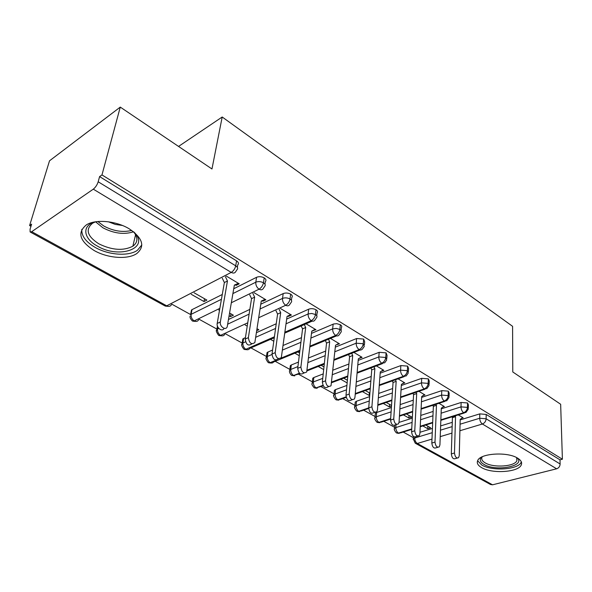 <?xml version="1.0" encoding="UTF-8"?>
<svg xmlns="http://www.w3.org/2000/svg" width="592" height="592" viewBox="0 0 592 592"><rect width="100%" height="100%" fill="white"/><g stroke="black" fill="none" stroke-linecap="round" stroke-linejoin="round"><path stroke-width="0.89" d="M129.189 228.801C142.724 238.065 145.277 246.294 136.848 253.494C128.042 259.77 107.751 258.349 94.202 250.549C79.557 241.136 76.99 232.552 86.491 224.797C95.734 218.959 116.232 220.875 129.189 228.801M517.578 458.127C521.019 460.236 522.262 462.478 521.308 464.838C518.762 472.275 492.107 474.051 481.666 467.65C477.877 465.453 476.553 463.077 477.707 460.517C480.378 453.272 507.448 451.541 517.578 458.127M29.6 225.567L31.62 224.153L30.103 229.111L30.103 231.946L31.731 231.679L93.299 189.159C95.534 187.368 97.162 184.911 98.183 181.788L99.589 176.594L101.972 174.929L120.265 107.1L49.521 160.809L29.6 225.567L30.962 226.314M171.991 304.266L190.58 314.537M199.378 319.399L216.901 329.085M225.67 333.932L242.18 343.057M250.927 347.889L266.481 356.488M275.213 361.312L289.851 369.401M298.575 374.225L312.354 381.84M321.064 386.657L334.036 393.821M342.731 398.631L354.941 405.379M363.621 410.175L375.106 416.524M383.771 421.312L394.568 427.283M403.219 432.056L413.379 437.673M120.265 107.1L211.966 168.979L222.2 117.001L178.547 146.431M222.2 117.001L512.583 326.318L512.776 371.961L560.654 404.262L562.4 459.229L559.995 459.843L486.18 414.437L486.136 418.796L560.121 463.995L559.995 459.843M560.121 463.995C559.973 466.415 558.804 468.02 556.628 468.805L492.544 484.811L490.457 484.471L415.688 443.452M101.972 174.929L562.4 459.229M461.627 418.255L463.136 417.789L458.275 414.881M425.759 425.026L430.65 427.816L427.72 428.719L427.831 426.203M422.829 425.937L427.72 428.719M419.957 432.278L432.434 428.445M440.633 425.922L452.288 422.333M460.176 419.906L479.779 413.882L486.18 414.437M99.589 176.594L236.556 260.857C238.62 262.286 239.005 263.655 237.718 264.972L237.318 267.325M191.46 312.495L191.453 310.016L192.008 309.653L222.274 294.49M233.744 288.741L256.573 277.293C258.985 276.346 261.531 276.531 264.202 277.863C266.089 279.158 266.459 280.423 265.327 281.651L264.95 284.167M224.05 328.323C222.511 332.364 216.213 327.924 217.197 323.454L220.342 321.959C219.366 326.444 225.685 330.898 227.202 326.836L234.365 285.078L238.421 283.331L235.335 284.885L236.149 285.374L239.235 283.82L226.396 276.138M191.246 294.305L203.996 301.55L206.897 300.092L194.139 292.811M217.834 327.198L217.234 325.348M228.556 319.473L249.861 309.379M260.791 304.199L283.191 293.588C285.603 292.685 288.089 292.87 290.665 294.143C292.381 295.312 292.751 296.481 291.76 297.635L291.405 300.299M251.926 343.841L251.689 343.945C248.307 346.313 246.146 344.685 245.206 339.061L248.366 337.647C249.313 343.286 251.482 344.914 254.856 342.553L261.264 301.084L265.098 299.293L261.997 300.773L262.781 301.239L265.882 299.759L254.101 292.707M229.171 315.862L230.48 316.609L233.396 315.218L229.637 313.072M218.759 309.949L219.491 310.363M242.572 340.578L242.831 338.927L245.436 337.595M256.514 332.623L276.235 323.765M286.691 319.073L308.698 309.187C311.096 308.336 313.538 308.521 316.017 309.742C317.593 310.807 317.948 311.873 317.083 312.953L316.757 315.758M287.712 316.091L288.319 316.446L291.427 315.048L280.63 308.587M256.81 330.647L258.83 329.737L257.098 328.745M245.155 324.949L247.234 326.133M266.822 354.053L267.044 352.536L272.579 349.968M283.168 345.454L301.483 337.647M311.51 333.377L333.577 323.994L336.744 323.676L340.333 324.705C341.769 325.667 342.117 326.643 341.362 327.65L341.066 330.588M312.406 330.795L315.936 329.714L306.064 323.802M274.177 338.498L273.423 338.062M270.485 339.349L273.8 341.229M290.161 367.018L290.339 365.619L291.323 364.975L298.479 362.075M308.624 357.968L325.689 351.056M335.324 347.149L356.621 338.52L363.666 339.061L364.665 341.769L364.406 344.825M336.115 344.921L339.468 343.797L330.462 338.402M299.596 353.01L297.761 351.959M294.823 353.18L299.263 355.703M312.62 379.502L312.768 378.221L313.841 377.518L323.232 373.9M332.978 370.141L348.91 363.991M358.19 360.41L379.169 352.314L386.08 352.847L387.042 355.341L386.82 358.5M358.9 358.493L362.089 357.324L353.89 352.425M323.979 366.922L321.167 365.323M318.222 366.478L323.691 369.593M334.265 391.527L334.384 390.35L335.538 389.603L346.912 385.422M356.303 381.966L371.214 376.482M380.168 373.189L400.851 365.582L407.629 366.108L408.561 368.402L408.369 371.65M381.07 371.369L383.845 370.34L376.401 365.893M347.393 380.293L343.678 378.17M340.733 379.272L347.149 382.92M355.141 403.115L355.23 402.042L356.458 401.258L369.615 396.633M378.665 393.458L392.651 388.544M401.309 385.503L421.704 378.34L428.364 378.865L429.259 380.974L429.104 384.304M402.486 383.683L404.78 382.869L398.053 378.843M369.889 393.132L365.353 390.542M369.726 395.227L369.149 395.426L369.356 392.829M362.4 391.593L369.149 395.426M375.269 414.296L375.343 413.32L376.638 412.498L391.393 407.54M400.14 404.602L413.283 400.192M421.667 397.38L441.78 390.631L448.322 391.142L449.18 393.088L449.069 396.485M422.991 395.597L424.952 394.938L418.884 391.312M391.534 405.483L386.228 402.456M391.482 406.208L389.366 406.919L389.543 404.351M383.283 403.463L389.366 406.919M399.038 422.407L412.313 418.144M420.779 415.421L433.144 411.455M441.269 408.843L461.124 402.464L467.554 402.974L468.376 404.765L468.302 408.221M442.683 407.118L444.392 406.571L438.946 403.315M403.411 414.903L408.88 418.011L411.817 417.064L406.349 413.941M440.862 419.817L463.662 412.698C465.911 411.743 467.169 409.975 467.451 407.385L467.554 402.974M394.413 429.244L394.501 428.43C393.798 429.074 394.39 430.532 396.285 432.804L398.386 433.092L411.736 428.919M420.253 426.255L432.685 422.37M408.88 418.011L409.02 415.466M312.82 331.046L312.879 330.543M288.319 316.446L288.408 315.736M262.781 301.239L262.915 300.336M230.48 316.609L230.947 313.819M236.149 285.374L236.312 284.389M203.996 301.55L204.521 298.738M421.112 408.598L444.318 401.021C446.575 400.029 447.863 398.224 448.174 395.604L448.322 391.142M374.914 418.485L375.025 417.597C374.277 418.263 374.877 419.772 376.815 422.118L378.902 422.392L390.668 418.544M399.467 415.673L412.683 411.351M400.606 396.98L424.242 388.9C426.506 387.871 427.809 386.028 428.157 383.379L428.364 378.865M354.719 407.34L354.852 406.371C354.06 407.052 354.66 408.613 356.643 411.055L358.715 411.299L368.727 407.881L371.739 369.845L370.851 367.972M377.829 404.765L391.897 399.955M379.294 384.941L403.389 376.312C405.661 375.247 406.985 373.36 407.363 370.673L407.629 366.108M333.784 395.789L333.947 394.723C333.059 395.382 333.659 397.003 335.738 399.593L337.795 399.807L346.098 396.832M355.289 393.539L370.289 388.167M357.131 372.464L381.707 363.229C383.986 362.112 385.333 360.195 385.747 357.472L386.08 352.847M312.065 383.801L312.265 382.647C312.902 384.134 310.06 382.58 314.056 387.693L316.091 387.886L322.973 385.296M331.764 381.995L347.793 375.972M334.058 359.522L359.152 349.613C361.438 348.451 362.807 346.49 363.266 343.737L363.666 339.061M289.525 371.354L289.762 370.096C289.022 371.539 289.614 373.293 291.545 375.35L293.558 375.506L299.426 373.189M307.196 370.126L324.364 363.347M310.016 346.098L335.671 335.442C337.958 334.228 339.357 332.23 339.852 329.433L340.333 324.705M266.111 358.426L266.393 357.057C267.044 357.783 264.076 357.102 268.169 362.526L270.159 362.652L276.235 360.128M280.845 358.212L299.929 350.286M284.944 332.171L311.207 320.679C313.494 319.414 314.914 317.364 315.462 314.53L316.017 309.742M241.773 344.981L242.106 343.501C242.779 344.292 239.642 343.412 243.867 349.199L245.828 349.287L274.422 336.774M258.756 317.719L285.684 305.272C287.978 303.955 289.421 301.861 290.021 298.99L290.665 294.143M216.45 330.987L216.842 329.396C217.575 330.469 214.163 328.923 218.589 335.331L220.52 335.383L247.752 322.803M231.383 302.719L259.052 289.199C261.346 287.816 262.811 285.67 263.462 282.761L264.202 277.863M190.084 316.424L190.128 316.069C190.439 316.047 188.789 317.053 192.274 320.901L194.169 320.908L219.839 308.365M457.246 458.09L455.389 458.6C453.235 459.377 451.881 457.816 451.319 453.909L454.478 453.013C455.048 456.928 456.402 458.497 458.556 457.72L459.244 455.685L460.191 419.454L462.589 417.456M451.319 453.909L452.429 417.649L452.044 416.82M454.478 453.013L455.529 416.687L455.137 415.858M455.529 416.687L452.429 417.649M437.821 447.278L436.089 447.789C433.825 448.669 432.404 447.093 431.82 443.045L434.994 442.106C435.579 446.161 437 447.752 439.257 446.864L439.93 444.873L441.292 408.214L443.815 406.23M431.82 443.045L433.359 406.349L432.863 405.298M434.994 442.106L436.467 405.342L435.971 404.284M436.467 405.342L433.359 406.349M417.663 436.067L416.058 436.556C413.682 437.562 412.187 435.971 411.588 431.768L414.763 430.784C415.369 434.994 416.864 436.593 419.24 435.586L419.891 433.655L421.704 396.559L424.353 394.583M411.588 431.768L413.579 394.635L412.964 393.332M414.763 430.784L416.694 393.576L416.08 392.267M416.694 393.576L413.579 394.635M396.721 424.412L395.271 424.878C392.762 426.025 391.201 424.42 390.565 420.061L393.747 419.025C394.383 423.391 395.952 425.004 398.453 423.865L399.082 422.007L401.376 384.46L404.166 382.506M390.565 420.061L393.051 382.476L392.311 380.9M393.747 419.025L396.174 381.366L395.426 379.783M396.174 381.366L393.051 382.476M374.965 412.306L373.67 412.742C371.036 414.045 369.386 412.424 368.727 407.888L371.909 406.8C372.575 411.344 374.225 412.972 376.86 411.669L377.452 409.901L380.264 371.894L383.202 369.963M371.909 406.8L374.862 368.683L373.974 366.803M374.862 368.683L371.739 369.845M517.482 458.067C525.489 466.304 495.719 471.757 484.056 464.461C480.201 462.16 479.32 459.74 481.414 457.194M482.265 456.772L482.043 457.165C481.141 459.214 482.191 461.116 485.196 462.877C493.521 468.043 514.862 466.6 516.905 460.62L516.616 457.594M477.611 460.724L481.814 465.06C492.174 471.439 518.622 469.656 521.145 462.234L521.308 461.804M134.029 232.138C150.605 248.233 119.236 259.385 97.28 246.028C83.324 238.546 81.57 225.522 95.001 221.889M95.578 221.793L92.648 223.169C85.137 229.363 87.179 236.238 98.768 243.793C111.977 250.253 123.336 251.06 132.852 246.22C137.951 242.431 138.188 237.614 133.57 231.775C124.039 234.802 113.819 233.477 102.927 227.794L95.564 221.8M122.426 225.478L115.27 224.398L108.477 221.808M81.822 229.341C81.356 235.875 85.788 241.884 95.12 247.375C108.551 255.145 128.671 256.543 137.411 250.29L141.821 244.94M352.329 399.711L351.211 400.103C348.444 401.576 346.705 399.948 346.002 395.227L349.191 394.08C349.894 398.816 351.633 400.451 354.401 398.978L354.956 397.306L358.33 358.841L361.423 356.932M346.002 395.227L349.583 356.724L348.547 354.527M349.191 394.08L352.706 355.503L351.67 353.298M352.706 355.503L349.583 356.724M328.76 386.606L327.85 386.946C324.934 388.604 323.099 386.976 322.351 382.047L325.533 380.841C326.288 385.777 328.123 387.42 331.032 385.755L335.516 345.269L338.779 343.382M322.351 382.047L326.547 343.079L325.334 340.526M325.533 380.841L329.67 341.791L328.456 339.238M329.67 341.791L326.547 343.079M304.214 372.945L303.511 373.219C300.447 375.099 298.516 373.463 297.709 368.32L300.891 367.047C301.698 372.205 303.637 373.841 306.693 371.968L311.769 331.143L315.218 329.278M297.709 368.32L302.564 328.871L301.173 325.94M300.891 367.047L305.687 327.517L304.288 324.579M305.687 327.517L302.564 328.871M278.625 358.7L278.151 358.9C274.925 361.009 272.882 359.381 272.017 354.001L275.191 352.662C276.064 358.049 278.107 359.692 281.326 357.575L287.046 316.424L290.679 314.596M272.017 354.001L277.589 314.078L275.99 310.726M275.191 352.662L280.697 312.65L279.098 309.29M280.697 312.65L277.589 314.078M245.206 339.061L251.541 298.649L249.728 294.846M261.997 300.773L261.257 301.121M248.366 337.647L254.649 297.147L252.828 293.329M254.649 297.147L251.541 298.649M217.197 323.454L224.368 282.547L222.311 278.247M235.335 284.885L234.321 285.322M220.342 321.959L227.454 280.971L225.397 276.656M227.454 280.971L224.368 282.547M556.628 468.805L482.406 424.005L459.895 430.739M451.955 433.115L440.241 436.615M431.99 439.086L417.293 443.482L492.544 484.811M414.763 437.088L414.718 438.013C414.763 440.492 415.621 442.313 417.293 443.482L415.229 443.201L413.312 438.887L414.718 438.013L432.256 432.678M460.065 424.212L479.712 418.241L486.136 418.796C485.884 421.349 484.641 423.088 482.406 424.005C480.741 422.747 479.838 420.823 479.712 418.241L479.779 413.882M31.731 231.679L166.715 305.827L231.22 272.401L93.299 189.159M98.183 181.788L235.712 265.815L236.556 260.857M30.399 232.108L164.865 305.864L166.715 305.827C168.927 306.856 170.548 306.404 171.569 304.48M231.22 272.401C233.507 270.958 235.009 268.761 235.712 265.815C237.784 267.236 238.176 268.605 236.881 269.908L236.038 271.151C235.068 273.141 233.463 273.563 231.22 272.401M440.478 430.169L452.155 426.617M441.107 413.201L461.013 406.874C461.109 409.427 461.989 411.366 463.662 412.698L465.904 412.498L468.279 409.168L467.451 407.385L461.013 406.874L461.124 402.464M411.714 429.407L400.695 432.848L398.386 433.092C396.707 431.857 395.863 430.021 395.848 427.579L412.084 422.422M413.246 439.627L413.438 436.452M396.033 424.634L395.848 427.579L394.501 428.43L394.694 425.345M420.572 419.728L432.959 415.791M376.638 412.498L376.32 416.775L391.112 411.862M399.874 408.954L413.046 404.58M421.445 401.79L441.61 395.093L441.78 390.631M356.458 401.258L356.081 405.587L369.267 400.999M378.34 397.846L392.355 392.977M401.036 389.958L421.482 382.854L421.704 378.34M335.538 389.603L335.102 393.983L346.505 389.832M355.91 386.406L370.858 380.967M379.835 377.696L400.562 370.148L400.851 365.582M313.841 377.518L313.346 381.951L322.751 378.355M332.519 374.625L348.488 368.527M357.79 364.968L378.821 356.939L379.169 352.314M291.323 364.975L290.761 369.46L297.924 366.581M308.092 362.504L325.193 355.637M334.85 351.759L356.199 343.197L356.621 338.52M267.939 351.951L267.295 356.48L271.98 354.504M282.554 350.035L300.914 342.287M310.963 338.047L332.652 328.886L333.148 324.157M243.623 338.409L242.905 342.99L245.525 341.828M255.818 337.248L275.583 328.449M286.062 323.787L308.121 313.975L308.698 309.187M217.856 327.087L217.53 328.96L218.751 328.382M227.772 324.15L249.114 314.115M260.073 308.972L282.525 298.427L283.191 293.588M192.008 309.653L191.112 314.345L221.438 299.278M232.93 293.565L255.811 282.192L256.573 277.293M441.61 395.093C441.684 397.676 442.587 399.652 444.318 401.021L446.731 400.769L449.032 397.535L448.174 395.604L441.617 395.086M390.631 419.069L381.389 422.089L378.902 422.392C377.171 421.119 376.312 419.247 376.32 416.775L375.025 417.597L375.343 413.32M429.052 385.473L428.157 383.379L421.482 382.854C421.526 385.473 422.451 387.486 424.242 388.9L426.847 388.589L429.052 385.473M368.712 408.436L361.394 410.937L358.715 411.299C356.924 409.99 356.051 408.088 356.081 405.587L354.852 406.371L355.23 402.042M408.295 372.953L407.363 370.673L400.562 370.148C400.584 372.797 401.524 374.854 403.389 376.312L406.201 375.927L408.295 372.953M346.231 397.38L340.681 399.363L337.795 399.807C335.938 398.46 335.042 396.514 335.109 393.983L333.947 394.723L334.384 390.35M386.717 359.951L385.747 357.472L378.821 356.932C378.813 359.618 379.775 361.719 381.707 363.229L384.741 362.763L386.717 359.951M323.269 385.829L316.091 387.886C314.167 386.495 313.257 384.519 313.346 381.951L312.265 382.647L312.768 378.221M356.199 343.197C356.162 345.913 357.146 348.052 359.152 349.613L360.765 350.079L362.274 349.28L364.265 346.431L363.266 343.737L356.206 343.19M299.981 373.67L293.558 375.506C291.567 374.07 290.635 372.057 290.761 369.46L289.762 370.096L290.339 365.619M340.888 332.364C341.643 331.372 341.303 330.388 339.852 329.433L336.256 328.405L332.652 328.886C332.578 331.638 333.585 333.821 335.671 335.442C337.196 336.271 338.38 336.049 339.216 334.776L340.888 332.364M299.833 351.108L273.77 361.912L272.468 362.963L270.159 362.652C268.095 361.172 267.14 359.115 267.295 356.48L266.393 357.057L267.044 352.536M308.114 313.975C308.003 316.764 309.039 318.999 311.207 320.679C312.879 321.574 314.152 321.315 315.033 319.887L316.528 317.719C317.393 316.646 317.038 315.588 315.462 314.53L311.762 313.464L308.121 313.975M274.296 337.684L249.728 348.414C248.795 349.805 247.5 350.094 245.828 349.287C243.689 347.756 242.713 345.654 242.905 342.99L242.106 343.501L242.831 338.927M282.525 298.427C282.377 301.254 283.427 303.533 285.684 305.272C287.534 306.256 288.911 305.946 289.821 304.347L291.123 302.46C292.115 301.313 291.745 300.151 290.021 298.99C287.438 297.717 284.937 297.524 282.525 298.42M224.716 334.369C223.754 335.923 222.355 336.263 220.52 335.383C218.293 333.799 217.301 331.653 217.53 328.96L216.842 329.396L217.427 326.074M264.594 286.535C265.734 285.307 265.357 284.049 263.462 282.761C260.783 281.437 258.23 281.244 255.811 282.192C255.618 285.063 256.699 287.394 259.052 289.199C261.087 290.265 262.574 289.902 263.514 288.119L264.594 286.535M198.69 319.739C197.691 321.471 196.181 321.863 194.169 320.908C191.86 319.266 190.839 317.083 191.112 314.345L190.55 314.707L191.453 310.016M97.85 221.519L103.763 226.003C113.368 231.117 122.699 232.597 131.75 230.429M464.343 412.987L440.848 420.32M432.663 422.866L420.231 426.751M396.929 433.129L399.215 433.374M445.036 401.324L421.09 409.139M412.654 411.891L399.437 416.198M377.444 422.444L379.79 422.688M424.989 389.225L400.577 397.558M391.86 400.532L377.785 405.335M357.265 411.381L359.662 411.625M404.173 376.653L379.25 385.57M370.237 388.796L355.23 394.161M336.345 399.903L338.809 400.148M382.543 363.592L357.072 373.145M347.733 376.653L331.698 382.669M314.648 387.997L317.179 388.248M360.04 349.998L333.984 360.269M324.283 364.087L307.1 370.866M291.567 375.372L294.727 375.898M336.619 335.849L309.919 346.919M268.731 362.815L271.417 363.066M312.221 321.116L284.819 333.081M244.415 349.472L247.19 349.731M219.114 335.597L221.993 335.864M192.777 321.153L195.774 321.419M165.331 306.101L168.461 306.375M516.89 458.104L516.905 460.62M135.598 234.661L132.852 246.22"/></g></svg>
